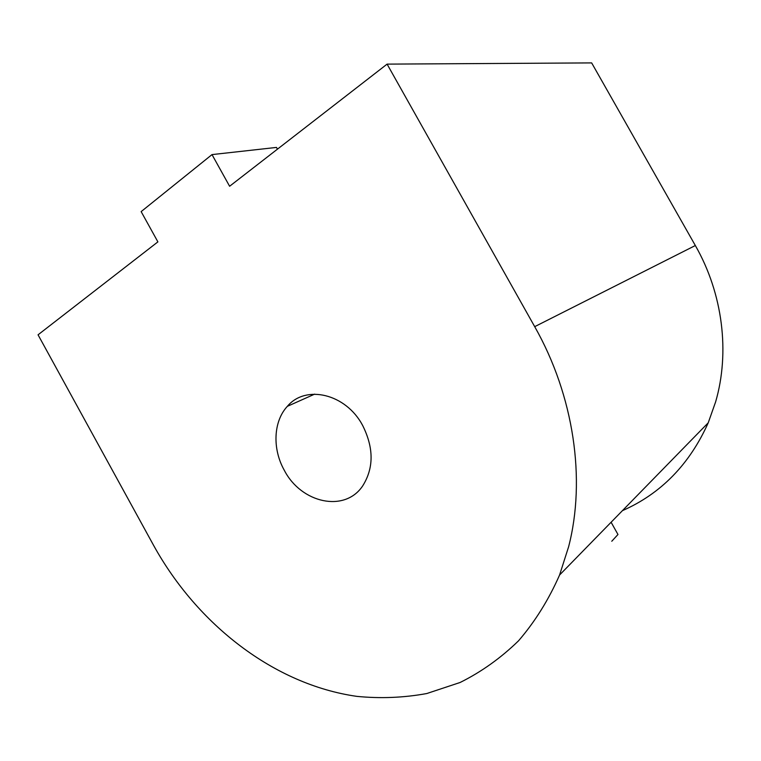<?xml version="1.0" encoding="UTF-8"?>
<svg xmlns="http://www.w3.org/2000/svg" width="761" height="761" viewBox="0 0 761 761"><rect width="100%" height="100%" fill="white"/><g stroke="black" fill="none" stroke-linecap="round" stroke-linejoin="round"><path stroke-width="1.14" d="M212.005 154.597L141.146 211.615L157.888 241.874L38.05 334.811L153.627 545.418C197.308 624.515 274.027 684.529 356.795 696.363C380.395 698.693 403.73 697.751 426.778 693.537L460.082 682.493C481.323 671.953 500.805 658.056 518.536 640.81C534.973 621.727 548.662 599.792 559.582 575.002L568.629 546.712C586.018 479.516 574.041 396.034 534.698 326.659L387.092 64.124L229.613 186.255L212.005 154.597L276.49 147.425L277.451 149.156M622.431 510.65C660.928 493.708 689.533 464.419 708.225 422.812L715.625 401.865C730.037 352.429 722.883 293.641 695.335 245.527L591.658 62.906L387.092 64.124M611.777 541.242L617.97 534.498L611.102 522.246M284.348 470.384C272.238 449 273.304 421.423 287.344 406.336C305.656 384.343 345.884 393.665 362.636 425.437C373.87 447.915 373.898 468.053 362.721 485.851C344.8 512.885 301.27 503.211 284.348 470.384M534.698 326.659L695.335 245.527M559.582 575.002L708.225 422.812M287.344 406.336L314.664 394.131"/></g></svg>
